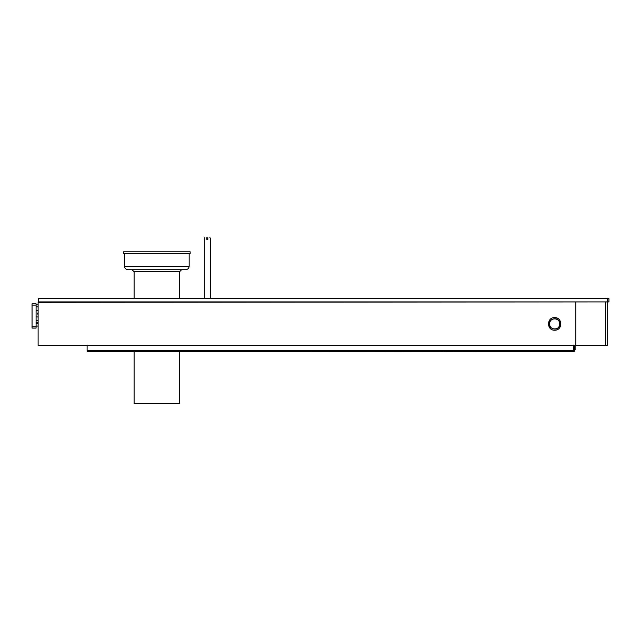 <?xml version="1.0" encoding="UTF-8"?>
<svg xmlns="http://www.w3.org/2000/svg" width="641" height="641" viewBox="0 0 641 641"><rect width="100%" height="100%" fill="white"/><g stroke="black" fill="none" stroke-linecap="round" stroke-linejoin="round"><path stroke-width="0.96" d="M608.95 301.911L38.212 302.312L38.62 298.674L608.95 298.674L608.95 301.911L38.62 301.911M38.62 298.674L608.95 298.674M38.212 298.273L38.212 302.312M549.465 323.913C549.185 317.231 560.106 317.231 559.825 323.913C560.106 330.588 549.185 330.588 549.465 323.913C549.794 327.03 551.524 328.761 554.641 329.089C561.324 329.37 561.324 318.449 554.641 318.729C551.524 319.058 549.794 320.788 549.465 323.913M554.641 330.203C546.533 330.548 546.533 317.279 554.641 317.624C562.758 317.279 562.758 330.548 554.641 330.203M38.115 302.312L38.115 345.507L575.858 345.507L575.858 302.312L575.858 345.507L605.416 345.507L605.416 302.312M605.416 345.507L607.179 345.507L607.179 302.312M190.169 251.801L123.489 251.801L123.489 253.564L190.169 253.564L190.169 251.801M189.159 266.191L124.498 266.191C124.707 268.339 125.884 269.524 128.032 269.733L185.618 269.733C187.757 269.508 188.935 268.331 189.159 266.191L189.159 253.564M179.56 298.273L179.56 271.752L181.579 269.733M179.56 351.316L179.56 403.349L134.097 403.349L134.097 351.316M207.844 237.651C210.472 237.651 210.472 237.651 207.844 237.651L207.844 239.422L206.835 239.422L206.835 237.651C204.207 237.651 204.207 237.651 206.835 237.651M207.844 238.156C211.129 238.156 211.129 238.156 207.844 238.156M206.835 238.156C203.558 238.156 203.558 238.156 206.835 238.156M87.112 345.05L87.112 351.316L573.591 351.316L573.591 345.05M87.112 351.316L101.767 351.316M574.344 345.507L574.344 349.153L573.591 349.153M574.344 349.153L574.344 351.316L573.591 351.316L575.105 349.802L574.344 349.802M573.591 351.316L575.105 349.802L575.105 345.507M38.115 323.529L36.088 323.529M36.088 303.826L36.088 328.08L32.05 328.08L32.05 303.826L36.088 303.826M38.115 314.811L37.611 313.681L38.115 312.552M36.088 304.844L38.115 304.844M38.115 310.396L36.088 310.396M38.115 322.519L36.088 322.519M36.088 316.966L38.115 316.966M480.381 351.316L477.857 351.316M477.857 351.364L474.324 351.316M448.556 351.316L474.324 351.364M311.558 351.564L444.493 351.316M446.945 351.316L444.493 351.564M607.436 298.273L607.436 302.312M179.56 271.752L134.097 271.752L132.07 269.733M87.112 350.443L573.591 350.443M574.568 345.507L574.568 349.802M574.657 349.802L574.657 345.507M36.088 305.092L32.05 305.092M36.088 326.814L32.05 326.814M38.115 306.863L36.088 306.863M36.088 320.5L38.115 320.5M124.498 266.191L124.498 253.564M134.097 298.273L134.097 271.752M210.376 298.273L210.376 238.156L209.871 237.651M204.816 237.651L204.311 238.156L204.311 298.273M38.115 326.061L36.088 326.061"/></g></svg>
